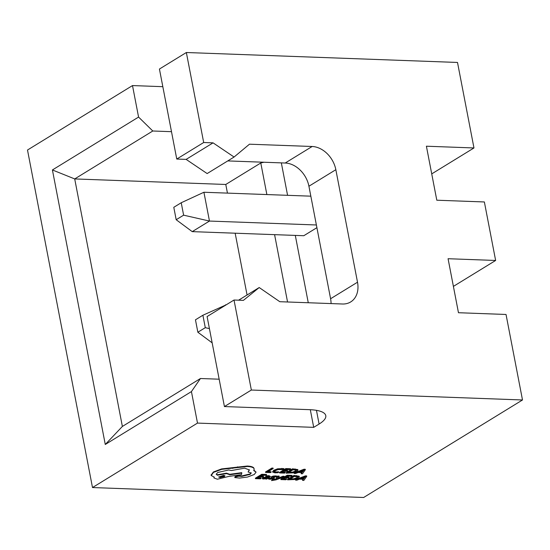 <?xml version="1.0" encoding="UTF-8"?>
<svg xmlns="http://www.w3.org/2000/svg" width="550" height="550" viewBox="0 0 550 550"><rect width="100%" height="100%" fill="white"/><g stroke="black" fill="none" stroke-linecap="round" stroke-linejoin="round"><path stroke-width="0.82" d="M284.226 476.74L283.037 476.692L277.296 478.961L279.214 476.554L277.929 476.506L275.949 479.394L271.521 480.597L275.997 479.854L284.226 476.74L284.144 476.286L282.947 476.245L277.901 478.218M279.214 476.554L279.125 476.101L277.839 476.053L275.859 478.947L272.147 479.71L271.521 480.597M270.435 476.499L268.978 475.661L266.296 475.839L265.602 476.768L268.311 476.506L269.026 476.726L268.524 477.242L262.721 478.122L262.316 478.741L263.471 479.016L266.324 478.589L265.623 479.022L266.771 479.064L270.435 476.499L269.067 476.114L265.602 476.768M268.764 476.561L262.632 477.675L262.316 478.741M261.126 478.383L257.366 478.246L259.518 476.926L262.804 477.049L263.532 476.596L260.246 476.479L262.295 475.221L265.843 475.351L266.489 474.451L261.752 474.279L255.365 478.197L255.454 478.651L260.397 478.83L261.126 478.383L261.037 477.936L258.053 477.826M263.532 476.596L263.45 476.149L260.934 476.059M278.747 472.223L275.949 472.402L274.257 471.9L275.179 470.752L278.066 469.604L283.064 469.576L283.924 469.047L283.841 468.593L277.606 468.806L273.797 470.284L272.621 471.611L272.752 472.196L275.041 472.842L277.956 472.711L278.657 471.776L275.859 471.948L274.168 471.453M251.35 390.033L224.428 406.56L207.096 316.553L234.018 300.025L251.35 390.033L522.5 399.974L363.646 497.489L92.496 487.547L197.498 423.087L313.706 427.35L319.096 424.043A38.369 11.316 169.1 0 0 325.786 415.649A38.369 11.316 169.1 0 0 309.643 409.681L224.428 406.56M271.164 472.161L267.499 472.024L273.164 468.552L273.075 468.098L271.886 468.057L265.499 471.976L265.588 472.429L270.435 472.608L271.164 472.161L271.074 471.707L268.187 471.604M285.202 472.677L281.449 472.539L283.594 471.219L286.88 471.336L287.616 470.889L284.329 470.766L286.371 469.514L289.919 469.645L290.565 468.744L285.835 468.566L279.441 472.491L279.531 472.938L284.474 473.124L285.202 472.677L285.113 472.223L282.129 472.113M287.616 470.889L287.526 470.436L285.01 470.346M297.763 469.556L297.99 470.264L297.763 469.556L292.511 468.813L286.124 472.732L286.213 473.186L293.205 472.856L296.972 471.446L297.853 470.002L292.6 469.26L286.213 473.186M301.565 472.608L301.159 473.736L302.472 473.784L305.36 469.728L304.095 469.686L294.202 473.474L295.515 473.522L298.148 472.484L301.971 472.629L301.159 473.736M305.36 469.728L305.278 469.281L304.006 469.232L294.119 473.027L294.202 473.474M272.663 478.081L269.232 478.067L268.407 478.576L268.489 479.022L270.002 479.256L274.01 478.521L274.374 478.046L272.669 476.898M271.191 477.091L271.274 477.538L271.583 476.63L273.295 476.059L275.474 475.901L276.829 476.08L276.918 476.534L273.384 476.506L271.673 477.077L271.274 477.538L272.745 478.527L270.772 478.857L269.321 478.514L269.232 478.067M274.01 478.521L274.292 477.592L273.921 478.074L274.292 477.592L273.398 477.18M286.577 479.318L282.824 479.181L284.969 477.861L288.255 477.978L288.991 477.531L285.704 477.414L287.746 476.156L291.294 476.286L291.94 475.386L287.21 475.214L280.816 479.132L280.906 479.586L285.849 479.765L286.577 479.318L286.488 478.864L283.511 478.761M288.991 477.531L288.901 477.084L286.392 476.987M299.138 476.197L299.365 476.905L299.138 476.197L293.886 475.454L287.499 479.38L287.588 479.827L294.58 479.504L298.347 478.094L299.228 476.651L293.975 475.908L287.588 479.827M302.94 479.256L302.534 480.377L303.847 480.425L306.735 476.376L305.47 476.328L295.577 480.123L296.89 480.171L299.523 479.126L303.346 479.27L302.534 480.377M306.735 476.376L306.653 475.922L305.381 475.881L295.494 479.669L295.577 480.123M256.08 472.106L253.742 470.594L254.203 469.054L253.804 468.263C252.766 467.225 250.594 466.634 247.28 466.489L221.684 469.356L213.434 472.422L211.228 475.564L214.273 477.098L213.957 477.964L217.394 479.222L228.924 476.389L241.436 474.664L241.814 473.11L229.879 474.739L226.524 473.612L217.381 475.228L216.239 474.286L217.642 472.519L228.718 469.975L231.502 470.518L244.619 468.16L249.397 469.947L248.091 471.982L251.261 472.986L250.167 474.361L241.917 476.369L238.631 476.217L235.194 477.008L234.768 477.551L239.539 478.081L247.528 477.043L254.265 474.485L256.08 472.106L253.983 470.223M251.171 472.766L250.078 473.914L241.828 475.915L238.542 475.764L235.111 476.554L234.768 477.551M249.329 469.728L248.091 471.982M241.814 473.11L241.732 472.663L229.797 474.293L226.435 473.165L217.298 474.781L216.232 474.059M213.943 477.029L213.957 477.964M254.203 469.054L253.715 467.809C252.684 466.771 250.504 466.18 247.191 466.036L221.595 468.909L213.345 471.976L211.138 475.118M176.763 159.046L159.431 69.039L186.354 52.511L203.686 142.512L176.763 159.046L186.141 159.39L213.063 142.856L203.686 142.512M171.49 131.684L152.79 130.996L74.711 178.929L122.375 426.442L200.454 378.51L219.154 379.197M266.867 194.562L260.782 162.979L225.782 184.47L74.711 178.929L52.415 169.957L138.572 117.067L152.79 130.996M260.782 162.979L263.993 162.243M225.782 184.47L227.446 193.119M235.166 233.207L247.067 294.999M316.903 227.673L303.793 235.723L192.232 231.633L176.186 219.725L183.617 215.167L181.225 202.744L173.793 207.302L176.186 219.725M281.332 162.876L287.581 195.319M295.302 235.414L308.268 302.748M453.399 286.392L495.632 260.466L484.371 201.96L436.803 200.214L426.401 146.211L473.969 147.957L457.504 62.453L186.354 52.511M431.736 173.882L473.969 147.957M162.828 86.68L132.502 85.566L27.5 150.026L92.496 487.547M200.454 378.51L191.434 391.586L197.498 423.087M191.434 391.586L105.277 444.476L52.415 169.957M132.502 85.566L138.572 117.067M522.5 399.974L506.034 314.469L458.466 312.723L448.071 258.72L495.632 260.466M331.066 303.586A23.98 18.047 58.5 0 0 330.591 298.739L357.514 282.212L335.844 169.703L308.921 186.23A23.98 18.047 58.5 0 0 285.223 163.02L227.762 160.916M357.514 282.212A23.98 18.047 -121.5 0 1 350.694 301.936A23.98 18.047 -121.5 0 1 342.478 303.999L279.799 301.702L259.208 287.54L243.396 300.369L234.018 300.025M285.223 163.02L312.146 146.493L249.466 144.196L234.08 157.032L213.063 142.856M312.146 146.493A23.98 18.047 -121.5 0 1 335.844 169.703M330.591 298.739L308.921 186.23M234.08 157.032L207.151 173.566L186.141 159.39M181.225 202.744L203.919 192.252L310.839 196.171M203.919 192.252L209.468 221.059L316.381 224.978M183.617 215.167L209.468 221.059L192.232 231.633M202.895 315.246L195.463 319.811L197.856 332.234L205.288 327.669L202.895 315.246L226.263 304.789M225.583 304.762L225.658 305.154M209.413 328.611L205.288 327.669M212.156 342.849L197.856 332.234M287.554 301.984L274.587 234.651M310.31 409.709L313.706 427.35M238.604 300.19L259.208 287.54M273.164 468.552L271.975 468.504L271.886 468.057M271.975 468.504L265.588 472.429M283.924 469.047L277.695 469.26L273.886 470.731L272.752 472.196M290.654 469.191L285.918 469.019L285.835 468.566M285.918 469.019L279.531 472.938M293.054 469.755L288.124 472.78L292.861 472.519L295.701 471.419L296.491 470.277L293.054 469.755M292.6 469.26L292.511 468.813M288.812 472.361L292.772 472.072L295.611 470.965L296.402 469.824M299.241 472.058L302.328 472.168L303.896 470.209L299.241 472.058M304.095 469.686L304.006 469.232M300.286 471.646L302.239 471.721L303.139 470.532M302.328 472.168L302.239 471.721M266.578 474.904L261.841 474.726L261.752 474.279M261.841 474.726L255.454 478.651M264.839 477.778L263.752 478.466L264.426 478.624L267.912 477.62L264.839 477.778M266.379 476.293L266.296 475.839M268.524 477.242L268.434 476.795M263.67 478.012L267.389 477.434M266.049 478.438L265.959 477.991M269.321 478.514L268.489 479.022M273.481 477.627L272.759 477.345L273.721 476.816L276.141 477.008L276.918 476.534M283.037 476.692L282.947 476.245M277.929 476.506L277.839 476.053M275.949 479.394L275.859 478.947M272.229 480.157L272.147 479.71M292.029 475.832L287.293 475.661L287.21 475.214M287.293 475.661L280.906 479.586M294.429 476.403L289.499 479.421L294.236 479.167L297.076 478.06L297.866 476.919L294.429 476.403M293.975 475.908L293.886 475.454M290.187 479.002L294.147 478.713L296.986 477.613L297.777 476.465M300.616 478.699L303.703 478.816L305.271 476.85L300.616 478.699M305.47 476.328L305.381 475.881M301.661 478.294L303.614 478.362L304.514 477.173M303.703 478.816L303.614 478.362M211.062 474.856L211.228 475.564M220.055 477.544L224.373 476.547L224.923 475.86L223.596 475.372L218.728 477.049L220.055 477.544L219.966 477.091L224.785 475.654M253.804 468.263L253.715 467.809M232.788 468.408L232.705 467.961M229.879 474.739L229.797 474.293M217.381 475.228L217.298 474.781M241.917 476.369L241.828 475.915M218.776 476.809L219.966 477.091M122.375 426.442L105.277 444.476M316.456 410.341L319.096 424.043M275.949 472.402L275.859 471.948M282.012 468.806L281.923 468.353M277.695 469.26L277.606 468.806M273.886 470.731L273.797 470.284M295.219 469.356L295.137 468.909M289.458 472.828L289.376 472.381M292.861 472.519L292.772 472.072M295.701 471.419L295.611 470.965M269.067 476.114L268.978 475.661M266.386 477.29L266.303 476.836M262.721 478.122L262.632 477.675M264.426 478.624L264.337 478.17M270.772 478.857L270.683 478.404M275.564 476.348L275.474 475.901M273.384 476.506L273.295 476.059M271.673 477.077L271.583 476.63M274.615 479.889L274.526 479.435M272.793 480.239L272.704 479.786M296.594 476.004L296.512 475.551M290.833 479.476L290.751 479.022M294.236 479.167L294.147 478.713M297.076 478.06L296.986 477.613M247.28 466.489L247.191 466.036M237.662 467.287L237.579 466.833M231.378 468.297L231.289 467.844M221.684 469.356L221.595 468.909M213.434 472.422L213.345 471.976M226.524 473.612L226.435 473.165M250.167 474.361L250.078 473.914M238.975 476.259L238.893 475.805M238.631 476.217L238.542 475.764M235.194 477.008L235.111 476.554M274.388 478.074L274.299 477.627"/></g></svg>

